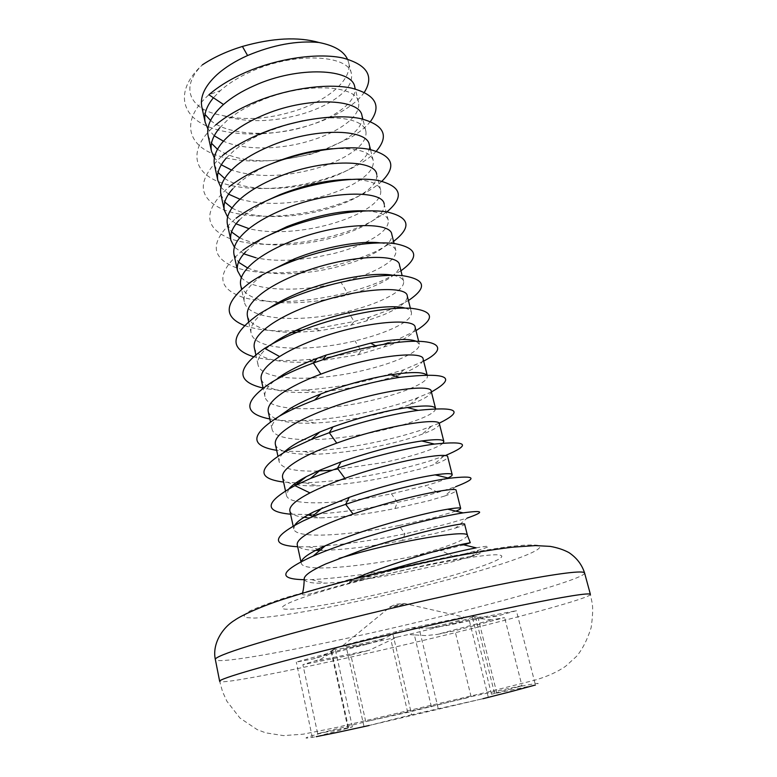 <?xml version="1.0" encoding="UTF-8"?>
<svg xmlns="http://www.w3.org/2000/svg" width="777" height="777" viewBox="0 0 777 777"><rect width="100%" height="100%" fill="white"/><g stroke="black" fill="none" stroke-linecap="round" stroke-linejoin="round"><path stroke-width="0.58" stroke-dasharray="3.88 2.91" d="M364.345 92.278C359.858 98.679 352.826 104.778 343.249 110.577C332.983 116.725 321.008 121.853 307.323 125.952C271.037 136.694 228.924 136.946 204.38 124.932C179.798 113.034 176.525 88.393 202.35 64.86C178.448 88.345 190.889 110.402 222.115 115.365C245.377 122.737 271.649 122.407 300.932 114.374C312.383 111.033 322.358 106.837 330.876 101.777C346.115 92.444 352.962 83.071 351.408 73.66C349.087 55.002 295.066 51.428 251.253 71.503C238.879 77.01 228.593 83.372 220.406 90.598L213.422 97.756M201.826 106.915L205.031 114.433M210.548 120.435C227.962 135.324 270.347 137.005 303.943 127.001C315.433 123.689 325.456 119.541 334.013 114.549C349.339 105.361 356.245 96.163 354.749 86.956M323.387 149.874L313.772 152.933C277.234 163.529 234.975 164.132 210.441 152.758C185.868 141.501 182.789 117.764 208.926 94.755L220.406 90.598M219.765 127.768L227.059 120.522C235.353 113.452 245.736 107.187 258.207 101.729C302.379 81.828 356.517 84.518 358.595 102.253C360.023 111.198 353.03 120.202 337.626 129.254C329.011 134.168 318.939 138.257 307.41 141.55C278.807 149.776 244.065 150.417 223.397 141.171M214.238 135.781L207.877 128.885M370.464 121.494C365.831 127.214 359.023 132.682 350.019 137.917L324.64 149.427M208.1 135.713L211.49 143.289M217.502 149.281C232.342 159.062 253.603 162.597 281.264 159.887M282.478 159.761L310.46 154.332L324.543 149.699M325.505 149.33L340.792 142.181C356.293 133.275 363.354 124.446 361.975 115.715M376.35 151.146C371.659 156.148 365.161 160.956 356.866 165.569C346.377 171.358 334.188 176.243 320.309 180.225C283.508 190.666 241.084 191.628 216.569 180.915C192.006 170.318 189.132 147.504 215.579 125.029M303.001 120.775C336.878 114.073 363.753 119.609 365.87 131.196C367.171 139.675 360.033 148.29 344.444 157.061C335.742 161.81 325.582 165.802 313.966 169.036C282.954 177.282 255.458 177.622 231.478 170.056M221.29 164.802L214.345 157.916M214.452 164.86L218.065 172.484M224.65 178.448C242.803 190.899 284.003 191.327 317.055 181.973C328.71 178.759 338.908 174.815 347.659 170.134C363.325 161.509 370.542 153.079 369.298 144.833M226.185 158.158L233.809 150.825C242.201 143.93 252.68 137.762 265.248 132.352L287.607 124.466M381.876 181.274C377.243 185.509 371.221 189.598 363.801 193.541C353.185 199.145 340.899 203.904 326.913 207.828C289.85 218.114 247.271 219.444 222.766 209.401C196.96 197.504 196.814 179.594 222.329 155.691M332.653 148.698C357.012 147.756 370.542 151.69 373.232 160.499C374.407 168.483 367.113 176.709 351.35 185.188C342.55 189.782 332.303 193.667 320.6 196.853C290.695 204.681 263.821 205.468 239.976 199.223M228.545 194.143L220.921 187.306M220.882 194.376L224.747 202.039M232.012 207.945C250.592 219.133 291.054 218.939 323.718 209.926C335.46 206.769 345.755 202.933 354.603 198.417C370.444 190.093 377.816 182.051 376.699 174.301M232.653 188.947L240.647 181.527C249.058 174.854 259.537 168.842 272.076 163.5M386.859 211.936L370.804 221.853C360.081 227.253 347.678 231.886 333.595 235.752C296.27 245.882 253.525 247.581 229.04 238.238C203.263 227.137 203.302 209.975 229.166 186.752M351.058 179.38C368.89 179.798 378.768 183.401 380.691 190.171C381.73 197.649 374.281 205.468 358.343 213.646C349.436 218.075 339.093 221.853 327.311 224.99C310.489 229.38 293.677 231.624 276.874 231.711M275.553 231.701C265.676 231.604 256.828 230.594 249.009 228.661M236.043 223.825L227.603 217.055M227.399 224.252L231.556 231.954M239.637 237.781C258.673 247.659 298.261 246.853 330.468 238.218C342.288 235.12 352.68 231.391 361.626 227.03C377.651 219.017 385.178 211.383 384.197 204.137M239.18 220.124L247.562 212.616L268.026 200.068M393.57 241.414L377.894 250.495C367.055 255.701 354.535 260.198 340.345 263.995C302.758 273.96 259.858 276.049 235.392 267.414C209.644 257.138 209.877 240.744 236.082 218.23M366.55 210.878C379.555 211.868 386.791 214.976 388.238 220.202C389.141 227.166 381.536 234.576 365.404 242.443C356.41 246.707 345.969 250.379 334.1 253.457L313.655 257.682L292.958 259.965M291.54 260.052C278.234 260.761 266.365 260.004 255.934 257.779M243.832 253.836L234.411 247.164M233.994 254.497L238.5 262.228M247.581 267.939C267.113 276.476 305.652 275.077 337.296 266.841C349.203 263.791 359.683 260.178 368.735 255.992C384.945 248.281 392.638 241.074 391.793 234.353M245.775 251.709L254.574 244.114L266.89 236.227M400.951 270.794L385.071 279.467C374.106 284.479 361.48 288.85 347.183 292.579C309.324 302.37 266.268 304.846 241.822 296.94C216.103 287.509 216.53 271.901 243.104 250.107M380.409 242.89C389.636 244.075 394.794 246.649 395.882 250.621C396.649 257.051 388.869 264.044 372.562 271.591C363.461 275.68 352.923 279.234 340.967 282.255C302.379 292.259 254.497 291.967 241.336 277.642M240.666 285.13C243.823 295.173 256.391 300.971 278.389 302.544M280.225 302.661C300.845 303.506 322.173 301.223 344.201 295.804C356.196 292.812 366.773 289.306 375.922 285.295C392.327 277.913 400.184 271.124 399.485 264.947M393.162 275.311C399.359 276.486 402.845 278.516 403.622 281.42C404.244 287.305 396.299 293.861 379.798 301.087C370.59 305.002 359.965 308.44 347.921 311.402C303.03 322.834 247.484 320.94 244.26 301.612C242.851 293.997 248.659 285.47 261.684 276.029L267.385 272.251M408.42 300.534L392.336 308.799L369.298 317.23L354.108 321.493L315.54 328.778L302.272 330.157M295.61 330.604C274.232 331.75 257.148 330.05 244.366 325.505M247.426 316.142C251.039 326.612 265.851 332.032 291.851 332.381M296.688 332.371L319.803 330.74L351.185 325.107L366.21 321.018L383.207 314.957C399.805 307.896 407.818 301.554 407.265 295.93M405.011 308.1C408.799 309.12 410.946 310.625 411.46 312.607C411.936 317.939 403.826 324.048 387.131 330.934C377.816 334.673 367.094 337.995 354.953 340.889C309.722 352.068 254.04 351.058 251.058 332.838C249.757 325.66 255.691 317.502 268.881 308.362L269.075 308.226M383.391 344.425L361.101 350.748L346.319 354.05L327.496 357.323L308.916 359.498C286.023 361.48 267.482 360.528 253.292 356.633M415.986 330.643L399.689 338.481L388.218 342.803M254.264 347.552C256.624 359.547 283.158 364.219 315.685 361.519L358.265 354.768L390.578 344.978C407.362 338.257 415.559 332.362 415.151 327.302M423.65 361.111L403.875 369.745L368.191 380.351C347.057 385.402 326.253 388.597 305.779 389.967C288.733 391.016 274.466 390.365 262.966 388.024M416.083 341.22L419.395 344.201C419.726 348.951 411.441 354.603 394.541 361.15C385.13 364.704 374.3 367.9 362.072 370.736C316.492 381.653 260.683 381.546 257.954 364.462C256.847 358.615 261.431 351.855 271.697 344.201M261.198 379.37C265.423 389.568 283.139 393.842 314.345 392.191C331.225 391.142 348.251 388.675 365.423 384.78L395.658 376.223M403.875 369.745L398.038 375.369C415.025 368.997 423.387 363.568 423.135 359.081M431.4 391.967L414.656 398.922C403.176 403.069 390.073 406.866 375.359 410.314C350.874 415.996 327.243 419.415 304.458 420.58C290.851 421.183 279.312 420.658 269.833 418.997M426.34 374.699L427.437 376.194C427.612 380.361 419.143 385.538 402.049 391.744C392.521 395.104 381.594 398.174 369.279 400.951C323.349 411.596 267.414 412.412 264.928 396.493C263.947 391.287 268.22 385.188 277.758 378.195M268.22 411.587C271.61 420.27 287.034 424.087 314.491 423.057C333.43 422.173 352.816 419.541 372.669 415.161C385.033 412.412 396.008 409.401 405.584 406.128L409.858 404.613C424.31 399.193 431.429 394.745 431.225 391.268M439.092 423.271L422.27 429.7C410.664 433.615 397.445 437.257 382.614 440.637C355.002 446.862 328.914 450.475 304.331 451.495L285.936 451.291M285.101 451.233L276.661 450.339M435.586 408.605C435.596 412.169 426.952 416.87 409.654 422.707C400.009 425.874 388.986 428.817 376.563 431.526C330.283 441.89 274.223 443.657 271.999 428.943C271.299 425.33 273.65 421.134 279.069 416.346M275.33 444.23C276.078 447.406 279.225 449.844 284.77 451.534M285.237 451.67C292.492 453.729 302.632 454.594 315.647 454.254C336.227 453.477 357.673 450.699 380.002 445.911C392.463 443.23 403.535 440.355 413.228 437.276L421.96 434.304C433.76 429.904 439.578 426.427 439.423 423.873M445.075 455.662L429.992 460.858C418.24 464.539 404.895 468.026 389.947 471.318C359.362 478.02 331.08 481.847 305.118 482.808L298.417 482.867M295.93 482.838L283.576 482.07M443.123 443.045C440.112 445.998 431.526 449.66 417.346 454.059C407.595 457.022 396.464 459.829 383.945 462.47L331.808 470.231M318.016 471.008C294.697 471.726 281.75 468.657 279.166 461.81C278.642 459.129 280.147 456.05 283.692 452.544M282.537 477.292C283.352 480.555 287.15 482.876 293.939 484.275M296.115 484.683C301.835 485.625 308.984 486.013 317.56 485.848C339.432 485.12 362.723 482.177 387.422 477.039L420.969 468.803L433.537 464.772C443.084 461.315 447.814 458.702 447.717 456.905M307.061 517.55L320.114 517.89C342.958 517.123 367.9 514.015 394.939 508.546L428.807 500.738L444.726 496.008L455.643 486.713L437.801 492.404C425.913 495.833 412.441 499.164 397.387 502.379C365.948 509.081 337.092 513.092 310.819 514.432M308.731 514.51L290.579 514.199M448.008 477.972C443.308 480.205 435.683 482.818 425.145 485.8L391.423 493.803C344.415 503.603 288.092 507.323 286.422 495.104L288.908 488.82M289.84 510.79C290.753 514.141 295.493 516.287 304.04 517.259M444.726 496.008C452.36 493.405 456.167 491.53 456.128 490.374M455.846 511.14L433.032 517.938L398.989 525.524L404.904 533.828L402.544 540.452L436.742 533.061L455.623 528.001L467.278 518.036L445.707 524.339L404.904 533.828C368.551 541.346 336.519 545.677 308.809 546.823L297.669 546.746M398.989 525.524C351.602 535.023 295.163 539.762 293.774 528.836L294.755 525.174M402.544 540.452C373.183 546.202 346.736 549.524 323.213 550.417L318.356 550.427M315.637 550.369C304.448 550.038 298.31 548.164 297.241 544.735M455.623 528.001C461.616 526.155 464.627 524.922 464.656 524.29M476.136 547.853C491.618 545.133 492.443 545.901 478.622 550.165L453.719 556.682L412.519 565.656C373.319 573.533 339.666 578.175 311.548 579.613L304.293 579.691M464.005 544.9L441.093 550.524L406.643 557.643C358.887 566.822 302.321 572.61 301.223 563.024L301.321 561.577M304.273 579.244C305.4 582.294 312.5 583.595 325.573 583.148C348.97 581.944 377.36 577.952 410.751 571.192L447.455 563.082L470.969 556.74C480.817 553.642 482.876 552.204 477.156 552.447C466.491 552.865 414.219 563.927 362.917 578.447L349.436 582.342L380.458 572.455M349.436 582.342C349.359 581.458 350.951 580.332 354.225 578.962M531.342 686.052C543.482 682.361 539.442 682.546 519.201 686.596L491.482 694.191L535.45 684.984L516.365 610.722L499.106 615.52C491.812 617.346 484.702 617.783 477.797 616.821L472.222 616.501L475.854 618.259L492.327 619.764L437.305 634.401L454.982 630.739L504.603 617.569L492.327 619.764M519.201 686.596L521.93 685.654L504.603 617.569M467.074 697.863L370.037 720.677L407.711 712.392L471.085 696.658L521.93 685.654M370.037 720.677L317.667 733.702L302.894 664.656L320.93 659.1L329.778 653.544L335.004 648.416L330.992 651.068C325.67 654.894 319.58 657.546 312.723 659.022C322.504 655.739 341.035 650.689 368.308 643.861L346.561 648.309L296.299 662.072L312.723 659.022M320.833 733.255C302.739 738.228 301.204 739.364 316.239 736.664L352.37 726.942L317.667 733.702M488.315 697.309L469.114 619.716L516.365 610.722M471.085 696.658L454.982 630.739M431.381 706.827L414.364 634.867L425.611 635.596L437.305 634.401M411.655 714.733L369.153 725.485L483.012 698.698L411.655 714.733L392.9 634.032L381.517 639.762L368.308 643.861M392.9 634.032L399.378 630.817L411.577 627.971L429.04 628.078L446.668 625.582C473.222 619.842 490.705 616.491 499.106 615.52M469.114 619.716L446.668 625.582M365.705 721.444L350.864 655.05L302.894 664.656M312.354 737.47L296.299 662.072M364.005 726.553L346.561 648.309M414.364 634.867L407.867 634.605L396.911 637.159L369.201 650.3L316.152 660.887M350.864 655.05L369.201 650.3M347.465 59.139L348.494 62.053C352.826 78.186 330.681 98.465 299.728 109.314C270.988 119.036 245.124 121.057 222.115 115.365M344.201 295.804L347.183 292.579L340.967 282.255M351.185 325.107L354.108 321.493L347.921 311.402M358.265 354.768L361.101 350.748L354.953 340.889M264.704 348.339L276.175 341.122M394.939 508.546L397.387 502.379L391.423 493.803M437.801 492.404L425.145 485.8M453.719 556.682L441.093 550.524M347.591 580.03C384.858 570.541 421.085 562.315 456.284 555.37C477.904 551.33 496.328 548.3 511.557 546.299C524.514 544.939 533.391 544.628 538.179 545.376C550.233 549.213 495.473 567.832 427.787 584.945C360.101 602.126 283.216 617.132 254.176 618.074L245.464 617.521C242.929 616.278 244.405 614.092 249.893 610.955C257.809 607.284 269.716 602.845 285.606 597.63L347.591 580.03M584.586 572.979C585.635 577.767 518.55 597.406 442.55 616.093C340.491 641.433 217.638 665.947 215.365 659.586M360.004 580.798C422.008 564.733 490.161 552.544 499.999 555.147C510.897 557.478 471.202 571.289 419.357 584.43C367.589 597.61 308.848 608.954 288.723 609.226C267.706 609.751 297.873 596.823 360.004 580.798M590.403 594.386C591.035 597.668 523.387 616.19 447.057 634.683C344.551 659.683 221.542 685.615 219.668 681.342L222.523 691.588L226.884 701.233L239.938 718.035L257.206 729.632L265.705 732.837L283.44 735.605L303.079 734.197L335.227 727.748L486.723 692.268L535.042 680.108C547.309 676.534 557.517 671.911 565.675 666.219L576.573 656.322C582.391 649.426 587.257 639.85 591.161 627.593C592.715 616.346 593.065 608.265 592.22 603.35L590.403 594.386M467.463 535.45C465.656 539.966 447.377 546.989 412.636 556.497M496.853 693.239L477.797 616.821M494.522 693.239L475.854 618.259M438.189 708.488L419.046 627.942M348.494 727.593L331.828 651.854M347.97 728.263L330.992 651.068M407.711 712.392L391.006 640.316M411.577 627.971L464.005 617.103C470.299 616.083 473.494 615.821 473.611 616.297M472.737 616.987C466.307 619.706 449.087 624.523 421.085 631.419L407.867 634.605M396.911 637.159C365.841 644.327 337.985 649.766 334.479 649.232M334.11 648.834L342.987 645.493L399.378 630.817M399.611 605.4C405.38 603.894 406.973 603.253 404.39 603.486L390.326 606.788C387.976 607.857 391.074 607.4 399.611 605.4M315.54 328.778L319.803 330.74M369.298 317.23L366.22 321.018M308.916 359.498L315.685 361.519M387.121 343.822L382.886 347.785M305.779 389.967L314.345 392.191M304.458 420.58L314.491 423.057M417.977 397.698L409.858 404.613M304.331 451.495L315.647 454.254M431.128 426.534L421.96 434.304M305.118 482.808L317.56 485.848M443.628 456.216L433.537 464.772M306.643 514.568L308.022 514.908M312.723 516.064L320.114 517.89M308.809 546.823L318.065 549.125M319.454 549.475L323.213 550.417M311.548 579.613L325.573 583.148M478.622 550.165L470.969 556.74M302.457 593.249L302.506 593.929C301.826 597.989 325.466 588.645 362.111 579.797L429.467 564.277L460.411 558.216C471.289 556.526 476.932 554.759 477.34 552.923L477.156 552.447M429.04 628.078C443.677 624.766 454.292 621.998 460.887 619.774L464.005 617.103L404.39 603.486L395.852 604.224L390.326 606.788L342.987 645.493L347.154 646.474C354.691 645.386 366.355 642.919 382.167 639.073L384.45 638.539M491.482 694.191L472.193 616.511M301.233 563.072L300.942 561.761M352.37 726.942L335.033 648.406M293.784 528.904L293.162 526.048M286.431 495.172L285.48 490.811M279.176 461.878L277.913 456.06M272.018 429.021L270.435 421.775M427.428 376.175L427.059 374.689M264.947 396.581L263.073 387.946M419.386 344.172L418.657 341.239M257.974 364.559L255.798 354.574M411.451 312.577L410.363 308.246M251.078 332.945L248.621 321.639M403.613 281.391L402.175 275.68M244.279 301.719L241.54 289.141M395.872 250.582L394.104 243.541M388.228 220.163L384.188 204.089M380.681 190.122L376.69 174.242M373.222 160.46L370.493 149.611M365.86 131.148L362.83 119.095M358.585 102.205L355.254 88.976M351.398 73.601L348.494 62.053"/><path stroke-width="1.17" d="M202.35 64.86C213.694 57.323 227.049 51.185 242.414 46.445C272.523 37.927 298.018 36.606 318.891 42.482C334.061 45.445 343.589 51 347.465 59.139M242.414 46.445L247.581 55.536C235.246 61.053 225.019 67.473 216.88 74.777C204.875 85.985 199.854 96.698 201.826 106.915M247.581 55.536C273.281 44.794 297.047 40.443 318.891 42.482M205.031 114.433L210.548 120.435M354.749 86.956C352.525 68.697 298.485 65.589 254.487 85.557C242.065 91.035 231.731 97.348 223.494 104.497L208.926 94.755C218.861 86.121 231.429 78.516 246.639 71.94C279.807 57.731 319.153 52.739 343.075 58.042C367.259 64.734 374.349 76.146 364.345 92.278M223.397 141.171L214.238 135.781M207.877 128.885L205.167 122.222C203.613 114.559 206.361 106.41 213.422 97.756M324.64 149.427L323.387 149.874M223.494 104.497C211.344 115.462 206.216 125.864 208.1 135.713M211.49 143.289L217.502 149.281M281.264 159.887L282.478 159.761M215.579 125.029C225.641 116.589 238.335 109.12 253.661 102.603C287.607 88.277 327.768 83.042 351.592 88.112C375.612 94.571 381.905 105.701 370.464 121.494M324.543 149.699L325.505 149.33M361.975 115.715C360.004 98.388 305.837 96.173 261.48 115.958C248.961 121.397 238.529 127.613 230.196 134.606C217.9 145.309 212.645 155.4 214.452 164.86M231.478 170.056L221.29 164.802M214.345 157.916L211.48 151.214C210.004 143.91 212.772 136.101 219.765 127.768M218.065 172.484L224.65 178.448M222.329 155.691C232.508 147.465 245.318 140.122 260.771 133.654C295.59 119.202 336.694 113.704 360.363 118.56C384.149 124.815 389.471 135.674 376.35 151.146M287.607 124.466L303.001 120.775M369.298 144.833C367.579 128.448 313.286 127.156 268.57 146.766C255.944 152.156 245.415 158.265 236.985 165.093C224.534 175.534 219.163 185.295 220.882 194.376M239.976 199.223L228.545 194.143M220.921 187.306L217.871 180.555C216.482 173.63 219.25 166.171 226.185 158.158M224.747 202.039L232.012 207.945M229.166 186.752C239.462 178.739 252.408 171.532 267.987 165.122C303.807 150.495 345.988 144.726 369.425 149.398C392.861 155.478 397.018 166.103 381.876 181.274M272.076 163.5L272.387 163.364C292.948 154.953 313.044 150.068 332.653 148.698M376.699 174.301C375.252 158.896 320.833 158.547 275.748 177.972C263.024 183.323 252.399 189.316 243.861 195.969C231.255 206.148 225.767 215.569 227.399 224.252M276.874 231.711L275.553 231.701M249.009 228.661L236.043 223.825M227.603 217.055L224.349 210.256C223.038 203.72 225.806 196.61 232.653 188.947M231.556 231.954L239.637 237.781M236.082 218.23C246.513 210.431 259.586 203.36 275.291 197.008C312.305 182.148 355.749 176.097 378.836 180.623C401.777 186.587 404.448 197.028 386.859 211.936M268.026 200.068L279.623 194.794C305.118 184.664 328.933 179.526 351.058 179.38M384.197 204.137C383.022 189.734 328.486 190.355 283.022 209.586C270.202 214.889 259.469 220.775 250.825 227.253C238.053 237.15 232.449 246.231 233.994 254.497M292.958 259.965L291.54 260.052M255.934 257.779L243.832 253.836M234.411 247.164L230.905 240.326C229.671 234.178 232.43 227.438 239.18 220.124M238.5 262.228L247.581 267.939M243.104 250.107C253.661 242.541 266.861 235.616 282.692 229.332C320.231 214.51 364.131 208.042 387.092 211.975C409.838 217.288 411.995 227.107 393.57 241.414M266.89 236.227L286.946 226.631C316.831 215.132 343.366 209.877 366.55 210.878M391.793 234.353C390.889 220.969 336.237 222.591 290.394 241.618C277.467 246.872 266.628 252.651 257.877 258.945C244.949 268.551 239.209 277.282 240.666 285.13M241.336 277.642L237.539 270.784C236.383 265.025 239.131 258.663 245.775 251.709M278.389 302.544L280.225 302.661M244.366 325.505C222.377 316.54 224.32 302.185 250.204 282.42C260.897 275.077 274.232 268.298 290.19 262.082C328.04 247.416 372.144 240.481 395.066 243.657C417.735 248.154 419.697 257.197 400.951 270.794M267.385 272.251L294.366 258.896C324.582 246.639 361.159 240.375 380.409 242.89M399.485 264.947C398.863 252.622 344.104 255.254 297.863 274.087C284.829 279.293 273.883 284.945 265.025 291.054C251.933 300.359 246.066 308.731 247.426 316.142M302.272 330.157L295.61 330.604M291.851 332.381L296.688 332.371M253.292 356.633C228.953 348.815 230.322 334.994 257.41 315.161C268.24 308.051 281.701 301.427 297.795 295.279C335.965 280.759 380.264 273.349 403.137 275.767C425.738 279.409 427.496 287.675 408.42 300.534M269.075 308.226C277.962 302.272 288.898 296.727 301.894 291.589C335.178 278.253 376.01 271.795 393.162 275.311M407.265 295.93C406.944 284.683 352.068 288.374 305.429 306.983C292.288 312.14 281.235 317.667 272.271 323.582C259.013 332.595 253.011 340.579 254.264 347.552M387.121 343.822L388.218 342.803L383.391 344.425M262.966 388.024C235.654 381.536 236.237 368.308 264.704 348.339C275.67 341.482 289.277 335.013 305.507 328.924C343.997 314.568 388.5 306.672 411.315 308.304C433.838 311.072 435.392 318.521 415.986 330.643M271.697 344.201L276.175 341.122C285.198 335.314 296.309 329.846 309.518 324.728C345.979 310.324 390.782 303.671 405.011 308.1M415.151 327.302C415.132 317.162 360.139 321.94 313.102 340.326C299.854 345.425 288.685 350.835 279.603 356.546C266.181 365.248 260.042 372.853 261.198 379.37M269.833 418.997C242.443 413.481 243.201 401.136 272.105 381.963C283.207 375.359 296.95 369.056 313.325 363.044L323.067 359.625C341.025 353.671 358.537 349.067 375.621 345.804C433.566 334.664 454.089 345.648 423.65 361.111M277.758 378.195L283.566 374.32C292.706 368.716 303.933 363.374 317.239 358.314L326.262 355.05L370.6 343.152C393.667 339.044 408.828 338.393 416.083 341.22M395.658 376.223L396.998 375.747M423.135 359.081C423.426 350.087 368.317 355.963 320.882 374.125C307.517 379.166 296.241 384.45 287.043 389.957C273.436 398.329 267.162 405.536 268.22 411.587M276.661 450.339C249.31 445.794 250.291 434.362 279.603 416.045C289.199 410.625 300.845 405.312 314.549 400.097L321.241 397.63C348.805 387.995 374.873 381.245 399.446 377.369C447.348 372.066 458.003 376.932 431.4 391.967M279.069 416.346L291.054 407.964C299.3 403.156 309.275 398.465 320.998 393.9L325.077 392.356C348.145 383.974 370.085 378.108 390.87 374.757C410.499 371.872 422.319 371.853 426.34 374.699M431.225 391.268C431.827 383.44 376.622 390.462 328.768 408.391C315.287 413.374 303.894 418.512 294.58 423.815C280.798 431.857 274.388 438.665 275.33 444.23M285.936 451.291L285.101 451.233M283.576 482.07C256.264 478.515 257.478 468.026 287.199 450.602L311.305 439.471L329.283 432.702C361.985 421.59 391.598 414.151 418.104 410.353C457.527 406.371 464.529 410.674 439.092 423.271M283.692 452.544C287.043 449.261 292.026 445.775 298.64 442.074L319.803 432.012L333.012 426.864C360.062 417.307 384.8 410.858 407.226 407.536C425.087 405.167 434.537 405.507 435.576 408.585L431.216 391.239M439.423 423.873C440.355 417.249 385.033 425.446 336.762 443.123C323.164 448.047 311.655 453.049 302.224 458.129C288.257 465.831 281.701 472.222 282.537 477.292M298.417 482.867L295.93 482.838M331.808 470.231L318.016 471.008M293.939 484.275L296.115 484.683M290.579 514.199C263.316 511.674 264.763 502.146 294.91 485.635L310.509 478.467L337.422 468.259C371.338 456.565 410.411 447.27 434.421 444.065C467.841 440.724 471.396 444.59 445.075 455.662M288.908 488.82C292.084 485.169 297.902 481.109 306.342 476.641L320.532 469.91L341.064 461.859C371.697 451.311 398.591 444.347 421.756 440.967C435.78 439.102 443.133 439.258 443.832 441.443L443.123 443.045M447.717 456.905C448.989 451.515 393.57 460.916 344.862 478.341C331.148 483.207 319.522 488.063 309.965 492.919C295.814 500.271 289.112 506.225 289.84 510.79M310.819 514.432L308.731 514.51M304.04 517.259L307.061 517.55M297.669 546.746C270.454 545.25 272.144 536.722 302.719 521.144L311.256 517.297C321.338 512.985 332.809 508.653 345.687 504.331C383.022 491.734 426.01 481.507 449.281 478.273C475.932 475.252 478.059 478.059 455.643 486.713M294.755 525.174C297.261 521.377 303.729 516.88 314.141 511.684L349.232 497.338C379.768 486.596 415.423 477.748 435.159 474.873C446.037 473.319 451.719 473.261 452.195 474.708C452.311 475.495 450.913 476.583 448.008 477.972M456.128 490.374C457.74 486.256 402.214 496.892 353.079 514.053C339.248 518.851 327.496 523.562 317.812 528.195C303.477 535.178 296.62 540.695 297.241 544.735M318.356 550.427L315.637 550.369M304.293 579.691C277.71 579.166 279.827 571.658 310.645 557.158L313.141 556.07C324.572 551.165 338.218 546.114 354.069 540.909C394.638 527.544 441.161 516.287 463.111 512.888C483.673 510.042 485.062 511.761 467.278 518.036M301.321 561.577C302.525 557.915 309.44 553.127 322.047 547.212L325.388 545.697C334.537 541.647 345.25 537.519 357.507 533.313C390.491 521.95 429.351 512.179 447.756 509.188C456.07 507.828 460.373 507.566 460.664 508.411C460.712 508.974 459.11 509.887 455.846 511.14M339.063 558.381L361.8 551.961C412.742 538.344 468.531 529.972 467.463 535.45L464.646 524.271C466.618 521.464 410.994 533.372 361.412 550.262L325.757 563.937C312.024 570.143 304.846 574.97 304.234 578.418L304.273 579.244M380.458 572.455C419.551 560.644 458.556 551.146 476.136 547.853L461.81 544.356L470.289 542.715L464.005 544.9M354.225 578.962L363.859 574.834C404.904 558.877 445.609 548.183 461.81 544.356M512.509 691.209L535.45 684.984M483.012 698.698L512.344 691.248M316.239 736.664L337.636 732.352M337.81 732.313L369.153 725.485M264.704 348.339L279.603 356.546M320.882 374.125L313.325 363.044L317.239 358.314M336.762 443.123L329.283 432.702L333.012 426.864M344.862 478.341L337.422 468.259L341.064 461.859M309.965 492.919L294.91 485.635L306.342 476.641M353.079 514.053L345.687 504.331L349.232 497.338M344.648 619.677C401.631 605.38 466.792 590.802 512.888 581.963C559.489 573.212 583.391 570.221 584.586 572.979C581.886 564.539 576.651 557.731 568.871 552.554C563.471 549.66 557.216 547.6 550.106 546.377L535.431 545.59L512.373 547.183C464.073 553.001 403.535 566.287 344.619 581.449C322.552 587.286 302.593 593.065 284.751 598.785C262.723 605.749 241.501 615.297 234.897 620.095C221.96 627.865 211.985 644.454 215.365 659.586C212.956 656.186 263.694 639.947 344.648 619.677M215.365 659.586L219.668 681.342C217.482 679.156 268.716 664.18 350.136 644.211C407.449 630.128 472.882 615.267 519.036 605.788C565.675 596.338 589.461 592.54 590.403 594.386L584.586 572.979M323.067 359.625L326.262 355.05M375.621 345.804L370.6 343.152M399.446 377.369L390.87 374.757M314.549 400.097L320.998 393.9M418.104 410.353L407.226 407.536M311.305 439.471L319.794 432.012M434.421 444.065L421.756 440.967M310.509 478.467L320.522 469.91M308.022 514.908L312.723 516.064M449.281 478.273L435.159 474.873M311.256 517.297L322.494 507.779M318.065 549.125L319.454 549.475M463.111 512.888L447.756 509.188M313.141 556.07L325.388 545.697M302.457 593.249C303.535 589.685 304.118 584.692 304.225 578.282M467.463 535.45L470.289 542.715M300.942 561.761L297.241 544.784M460.664 508.401L456.128 490.355M293.162 526.048L289.85 510.848M452.195 474.698L447.717 456.886M285.48 490.811L282.546 477.35M443.832 441.423L439.413 423.844M277.913 456.06L275.349 444.289M270.435 421.775L268.24 411.655M427.059 374.689L423.125 359.042M263.073 387.946L261.218 379.448M418.657 341.239L415.141 327.263M255.798 354.574L254.283 347.64M410.363 308.246L407.255 295.882M248.621 321.639L247.436 316.229M402.175 275.68L399.465 264.899M241.54 289.141L240.685 285.227M394.104 243.541L391.783 234.304M237.558 270.891L234.013 254.603M230.924 240.452L227.418 224.359M224.378 210.382L220.911 194.483M370.493 149.611L369.279 144.775M217.9 180.682L214.481 164.977M362.83 119.095L361.965 115.656M211.509 151.34L208.129 135.829M355.254 88.976L354.739 86.898M205.196 122.368L201.855 107.041"/></g></svg>
